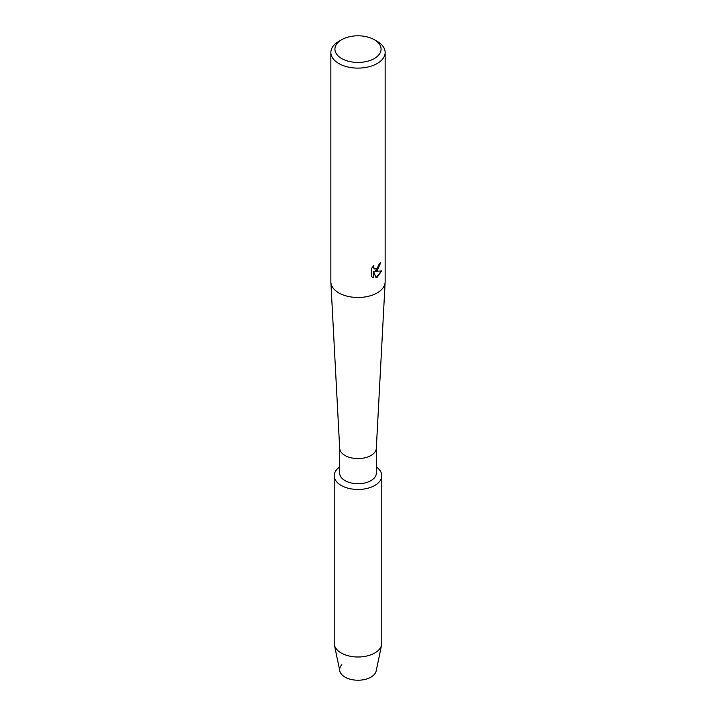 <?xml version="1.0" encoding="UTF-8"?>
<svg xmlns="http://www.w3.org/2000/svg" width="716" height="716" viewBox="0 0 716 716"><rect width="100%" height="100%" fill="white"/><g stroke="black" fill="none" stroke-linecap="round" stroke-linejoin="round"><path stroke-width="1.07" d="M381.78 475.737A23.78 13.729 180 0 1 374.817 485.448A23.78 13.729 180 0 0 376.321 466.975A23.78 13.729 180 0 1 381.78 475.737L381.78 643.263A23.78 13.729 180 0 1 381.61 644.91L376.186 670.919A18.321 10.579 180 0 1 370.951 677.13A18.321 10.579 180 0 1 347.09 678.15A18.321 10.579 180 0 1 341.845 664.663M376.321 448.198L376.321 473.16A18.321 10.579 180 0 1 370.951 480.642A18.321 10.579 180 0 1 350.992 482.933A18.321 10.579 180 0 1 339.679 473.16L339.679 448.198M374.817 485.448A23.78 13.729 180 0 1 341.988 485.887A23.78 13.729 180 0 1 339.679 466.975A23.78 13.729 180 0 0 334.22 475.737A23.78 13.729 180 0 0 348.898 488.419A23.78 13.729 180 0 0 374.817 485.448M376.321 448.037A18.321 10.579 180 0 1 376.312 448.359A18.321 10.579 180 0 1 370.951 455.51A18.321 10.579 180 0 1 351.252 457.864A18.321 10.579 180 0 1 339.688 448.359L330.873 282.301A27.145 15.671 180 0 1 330.855 281.818L330.855 52.447A27.145 15.671 180 0 1 338.811 41.367L341.684 39.702A23.073 13.318 180 0 1 374.316 39.702A23.073 13.318 180 0 1 374.316 58.542A23.073 13.318 180 0 1 341.684 58.542A23.073 13.318 180 0 1 341.684 39.702L338.811 41.367M374.316 39.702L377.189 41.367A27.145 15.671 180 0 1 385.145 52.447L385.145 281.818A27.145 15.671 180 0 1 385.127 282.301A27.145 15.671 180 0 1 377.189 292.898A27.145 15.671 180 0 1 348.003 296.388A27.145 15.671 180 0 1 330.873 282.301M377.189 270.46L374.862 271.346L381.628 270.961L377.189 277.244L376.043 277.727L373.546 271.427L373.546 277.808L371.362 276.519L371.362 268.652L373.877 265.439L373.537 267.005L374.468 268.867L377.189 268.348L379.229 263.9A27.145 15.671 0 0 0 380.751 262.683L377.189 270.46M385.145 52.447A27.145 15.671 180 0 1 377.189 63.527A27.145 15.671 180 0 1 347.609 66.919A27.145 15.671 180 0 1 330.855 52.447M380.652 262.772L374.862 271.346M374.423 268.84L373.689 268.07L373.68 265.645M372.338 277.307L373.448 277.745L373.546 271.427M376.016 277.656L381.494 270.988M381.61 644.91A23.78 13.729 180 0 1 374.817 652.974A23.78 13.729 180 0 1 350.231 656.241A23.78 13.729 180 0 1 334.39 644.91A23.78 13.729 180 0 1 334.22 643.263L334.22 475.737M370.951 677.13A18.321 10.579 180 0 1 352.012 679.645A18.321 10.579 180 0 1 339.814 670.919L334.39 644.91M376.312 448.359L385.127 282.301"/></g></svg>
